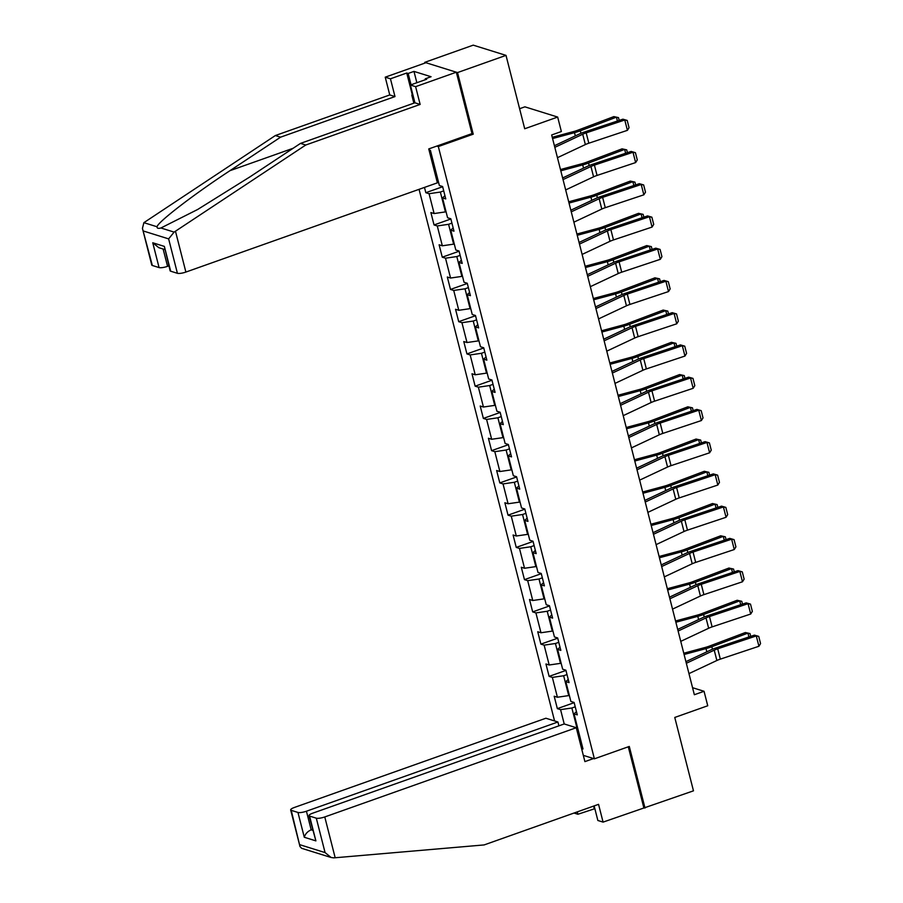 <?xml version="1.0" encoding="UTF-8"?>
<svg xmlns="http://www.w3.org/2000/svg" width="903" height="903" viewBox="0 0 903 903"><rect width="100%" height="100%" fill="white"/><g stroke="black" fill="none" stroke-linecap="round" stroke-linejoin="round"><path stroke-width="1.35" d="M419.06 189.337L554.566 720.944M471.693 133.7L473.228 134.175L457.528 72.579L424.749 62.352L424.941 63.086M424.749 62.352L473.228 45.15L506.007 55.376L524.711 128.757L557.67 117.063L524.891 106.836L519.597 108.71M594.14 805.894L597.854 820.477L603.08 822.114L693.47 790.836L674.767 717.456L707.738 705.762L704.047 691.292L692.556 687.702M457.528 72.579L506.007 55.376M645.002 808.038L629.289 746.442L594.388 758.825L583.315 755.36M594.388 758.825L438.327 146.557L436.792 146.083M576.453 711.632L574.037 713.844L577.277 714.86L574.116 702.455L570.877 701.439L565.82 681.596L569.059 682.612L565.888 670.207L562.659 669.202L557.602 649.359L560.831 650.363L557.67 637.958L554.442 636.954L549.385 617.11L552.613 618.115L549.453 605.71L546.225 604.705L541.157 584.862L544.396 585.866L541.236 573.473L537.996 572.457L532.939 552.613L536.179 553.629L533.018 541.224L529.779 540.208L524.722 520.365L527.962 521.381L524.801 508.976L521.562 507.971L516.505 488.128L519.733 489.133L516.572 476.728L513.344 475.723L508.287 455.88L511.516 456.884L508.355 444.479L505.127 443.475L500.07 423.631L503.298 424.636L500.138 412.242L496.898 411.226L491.842 391.383L495.081 392.399L491.921 379.994L488.681 378.989L483.624 359.134L486.864 360.15L483.703 347.745L480.464 346.741L475.407 326.897L478.635 327.902L475.475 315.497L472.246 314.492L467.19 294.649L470.418 295.653L467.257 283.26L464.029 282.244L458.972 262.401L462.201 263.416L459.04 251.011L455.812 249.996L450.744 230.152L453.983 231.168L450.823 218.763L447.583 217.758L442.526 197.915L445.766 198.92L442.605 186.515L439.366 185.51L430.415 150.372L428.993 149.921M574.037 713.844L582.999 748.982L581.577 748.542M316.298 818.174A6.592 1.569 -14.3 0 0 324.775 816.944L335.171 857.748L333.613 857.85L331.13 857.5L325.069 852.59L316.298 818.174L309.571 816.075A6.592 1.569 -14.3 0 1 308.995 815.635A6.592 1.569 -14.3 0 1 312.72 813.185L564.217 723.958L560.571 709.645L557.343 708.641L574.161 702.669M424.478 187.418L425.832 192.7L429.06 193.705L434.117 213.548L430.889 212.544L434.05 224.949L437.278 225.953L442.335 245.797L439.106 244.792L442.267 257.186L445.506 258.202L450.563 278.045L447.324 277.029L450.484 289.434L453.724 290.45L458.78 310.293L455.541 309.277L458.701 321.682L461.941 322.687L466.998 342.53L463.77 341.526L466.93 353.931L470.158 354.935L475.215 374.779L471.987 373.774L475.147 386.179L478.376 387.184L483.432 407.027L480.204 406.023L483.365 418.416L486.593 419.432L491.661 439.276L488.421 438.26L491.582 450.665L494.821 451.681L499.878 471.524L496.639 470.508L499.799 482.913L503.039 483.918L508.096 503.761L504.867 502.757L508.028 515.161L511.256 516.166L516.313 536.01L513.085 535.005L516.245 547.41L519.473 548.414L524.53 568.258L521.302 567.253L524.462 579.647L527.691 580.663L532.759 600.506L529.519 599.49L532.68 611.895L535.919 612.911L540.976 632.755L537.736 631.739L540.897 644.144L544.137 645.148L549.193 664.992L545.954 663.987L549.126 676.392L552.354 677.397L557.411 697.24L554.182 696.236L557.343 708.641M557.67 117.063L561.361 131.533L551.665 134.976L694.351 694.734L704.047 691.292M569.33 695.378L568.709 695.592L563.653 675.749L567.005 674.564M568.235 679.395L565.82 681.596M557.411 697.24L568.709 695.592M552.354 677.397L563.653 675.749M561.113 663.129L560.492 663.355L555.435 643.5L558.788 642.315M560.018 647.146L557.602 649.359M549.193 664.992L560.492 663.355M544.137 645.148L555.435 643.5M552.896 630.881L552.275 631.107L547.218 611.263L550.559 610.067M551.789 614.898L549.385 617.11M540.976 632.755L552.275 631.107M535.919 612.911L547.218 611.263M544.678 598.633L544.058 598.858L539.001 579.015L542.342 577.83M543.572 582.649L541.157 584.862M532.759 600.506L544.058 598.858M527.691 580.663L539.001 579.015M536.45 566.395L535.829 566.61L530.772 546.766L534.124 545.581M535.355 550.401L532.939 552.613M524.53 568.258L535.829 566.61M519.473 548.414L530.772 546.766M528.232 534.147L527.612 534.362L522.555 514.518L525.907 513.333M527.138 518.164L524.722 520.365M516.313 536.01L527.612 534.362M511.256 516.166L522.555 514.518M520.015 501.899L519.394 502.124L514.338 482.281L517.69 481.085M518.92 485.916L516.505 488.128M508.096 503.761L519.394 502.124M503.039 483.918L514.338 482.281M511.798 469.65L511.177 469.876L506.12 450.033L509.473 448.836M510.703 453.667L508.287 455.88M499.878 471.524L511.177 469.876M494.821 451.681L506.12 450.033M503.581 437.413L502.96 437.628L497.903 417.784L501.244 416.599M502.474 421.419L500.07 423.631M491.661 439.276L502.96 437.628M486.593 419.432L497.903 417.784M495.352 405.165L494.742 405.379L489.674 385.536L493.027 384.351M494.257 389.17L491.842 391.383M483.432 407.027L494.742 405.379M478.376 387.184L489.674 385.536M487.135 372.916L486.514 373.131L481.457 353.287L484.809 352.102M486.04 356.933L483.624 359.134M475.215 374.779L486.514 373.131M470.158 354.935L481.457 353.287M478.917 340.668L478.297 340.894L473.24 321.05L476.592 319.854M477.822 324.685L475.407 326.897M466.998 342.53L478.297 340.894M461.941 322.687L473.24 321.05M470.7 308.42L470.079 308.645L465.022 288.802L468.375 287.617M469.605 292.437L467.19 294.649M458.78 310.293L470.079 308.645M453.724 290.45L465.022 288.802M462.483 276.183L461.862 276.397L456.805 256.554L460.146 255.368M461.377 260.188L458.972 262.401M450.563 278.045L461.862 276.397M445.506 258.202L456.805 256.554M454.254 243.934L453.645 244.149L448.577 224.305L451.929 223.12M453.159 227.951L450.744 230.152M442.335 245.797L453.645 244.149M437.278 225.953L448.577 224.305M446.037 211.686L445.416 211.9L440.359 192.057L443.712 190.872M444.942 195.703L442.526 197.915M434.117 213.548L445.416 211.9M429.06 193.705L440.359 192.057M437.82 179.437L437.199 179.663L430.347 152.788L429.636 152.438M436.6 179.742L437.199 179.663M473.228 134.175L438.327 146.557M431.081 153.013L430.347 152.788M579.342 734.647L578.721 734.873L579.455 735.098M575.222 706.812L571.87 707.997L578.721 734.873L578.225 735.403M560.571 709.645L571.87 707.997M425.832 192.7L442.651 186.729M434.05 224.949L450.879 218.977M442.267 257.186L459.096 251.226M450.484 289.434L467.314 283.463M458.701 321.682L475.531 315.711M466.93 353.931L483.748 347.96M475.147 386.179L491.977 380.208M483.365 418.416L500.194 412.445M491.582 450.665L508.412 444.694M499.799 482.913L516.629 476.942M508.028 515.161L524.846 509.19M516.245 547.41L533.063 541.439M524.462 579.647L541.292 573.676M532.68 611.895L549.509 605.924M540.897 644.144L557.727 638.173M549.126 676.392L565.944 670.421M554.826 147.347L582.717 134.231A10.983 2.607 165.7 0 1 586.194 132.865L624.774 119.997L622.923 119.185L584.331 132.052A16.468 3.917 -14.3 0 0 579.128 134.107L554.408 145.722M557.456 157.675L585.358 144.57A10.983 2.607 165.7 0 1 588.824 143.205L627.416 130.337L624.774 119.997L627.213 120.438L629.052 127.673L627.416 130.337M622.923 119.185L627.213 120.438M617.415 121.025L616.433 117.164L580.313 130.8A16.468 3.917 165.7 0 1 574.5 132.662L552.58 138.554M619.198 120.426L618.487 117.627L613.871 116.6L577.751 130.235A10.983 2.607 -14.3 0 1 573.879 131.477L552.264 137.29M413.867 103.168L411.813 95.12L412.626 93.822M412.208 94.476L406.745 73.019L390.457 78.798L394.983 96.576L280.585 137.166L275.359 135.54L143.882 222.669L142.437 228.391L152.336 265.482A6.592 1.569 165.7 0 1 151.772 265.042L142.437 228.391M280.585 137.166L229.972 170.678C193.75 194.393 157.472 222.307 157.066 226.777C156.93 228.312 158.217 228.719 160.926 227.985L197.678 209.473L249.905 176.898L300.518 143.385L414.917 102.795L410.391 85.017L426.679 79.238L425.257 78.798L431.07 76.732L413.98 71.405L408.156 73.459L411.046 84.792M390.457 78.798L385.231 77.173L425.945 62.725L456.331 72.206L471.987 133.599L428.744 148.939L437.379 182.835L185.883 272.063A6.592 1.569 165.7 0 1 177.417 273.304L170.678 271.205A6.592 1.569 165.7 0 1 170.114 270.765L164.357 246.395L170.678 271.205M394.983 96.576L389.757 94.95L385.231 77.173M275.359 135.54L389.757 94.95M177.417 273.304L168.635 238.889L174.11 232.105L305.745 145.022L420.143 104.432L415.617 86.654L410.391 85.017M415.617 86.654L456.331 72.206M406.745 73.019L408.156 73.459M420.143 104.432L414.917 102.795M305.745 145.022L300.518 143.385M163.138 249.036L167.552 266.34A6.592 1.569 165.7 0 1 159.075 267.581L152.336 265.482M167.552 266.34L168.872 265.877M425.482 79.667L425.257 78.798M413.98 71.405L416.859 82.726M159.075 267.581L152.754 242.772L158.804 247.682L164.696 249.521M335.171 857.748L484.143 844.926L598.554 804.336L603.08 822.114M558.912 725.831L557.93 721.994L545.886 718.235L294.389 807.463A6.592 1.569 -14.3 0 0 290.664 809.912A6.592 1.569 -14.3 0 0 291.229 810.352L297.956 812.452A6.592 1.569 -14.3 0 0 306.433 811.221L311.174 829.823C307.596 831.415 305.304 833.887 304.288 837.262L297.956 812.452M557.93 721.994L306.433 811.221M594.84 808.682L577.92 814.258L574.015 813.039M577.31 811.865L577.92 814.258M564.217 723.958L576.272 727.716L324.775 816.944M593.531 758.554L584.907 761.613L576.272 727.716M643.805 807.666L628.285 746.792M312.494 829.36L311.174 829.823L312.743 830.308M594.208 808.478L593.598 806.086M309.571 816.075L315.892 840.885L308.995 815.635M291.229 810.352L299.999 846.562L301.658 848.312L331.13 857.5M563.043 179.595L590.946 166.479A10.983 2.607 165.7 0 1 594.411 165.114L633.003 152.246L631.141 151.433L592.549 164.301A16.468 3.917 -14.3 0 0 587.345 166.344L562.625 177.97M565.673 189.923L593.576 176.807A10.983 2.607 165.7 0 1 597.052 175.442L635.633 162.574L633.003 152.246L635.43 152.686L637.281 159.921L635.633 162.574M631.141 151.433L635.43 152.686M571.26 211.833L599.163 198.728A10.983 2.607 165.7 0 1 602.628 197.362L641.22 184.494L639.358 183.681L600.777 196.538A16.468 3.917 -14.3 0 0 595.562 198.592L570.843 210.207M573.89 222.172L601.793 209.056A10.983 2.607 165.7 0 1 605.27 207.69L643.85 194.822L641.22 184.494L643.647 184.934L645.498 192.17L643.85 194.822M639.358 183.681L643.647 184.934M625.632 153.262L624.65 149.401L588.53 163.048A16.468 3.917 165.7 0 1 582.717 164.899L560.797 170.802M627.427 152.675L626.705 149.864L622.088 148.837L585.968 162.472A10.983 2.607 -14.3 0 1 582.096 163.714L560.481 169.538M633.85 185.51L632.868 181.65L596.748 195.285A16.468 3.917 165.7 0 1 590.934 197.147L569.025 203.051M635.644 184.912L634.922 182.113L630.305 181.085L594.197 194.721A10.983 2.607 -14.3 0 1 590.314 195.962L568.698 201.787M579.478 244.081L607.38 230.965A10.983 2.607 165.7 0 1 610.857 229.599L649.438 216.731L647.575 215.919L608.994 228.786A16.468 3.917 -14.3 0 0 603.78 230.841L579.06 242.456M582.119 254.42L610.01 241.304A10.983 2.607 165.7 0 1 613.487 239.938L652.068 227.071L649.438 216.731L651.876 217.171L653.716 224.407L652.068 227.071M647.575 215.919L651.876 217.171M587.695 276.329L615.598 263.213A10.983 2.607 165.7 0 1 619.074 261.847L657.655 248.98L655.792 248.167L617.212 261.035A16.468 3.917 -14.3 0 0 612.008 263.089L587.289 274.704M590.336 286.669L618.239 273.553A10.983 2.607 165.7 0 1 621.704 272.187L660.296 259.319L657.655 248.98L660.093 249.42L661.933 256.655L660.296 259.319M655.792 248.167L660.093 249.42M595.924 308.578L623.815 295.462A10.983 2.607 165.7 0 1 627.292 294.096L665.872 281.228L664.021 280.415L625.429 293.283A16.468 3.917 -14.3 0 0 620.226 295.326L595.506 306.952M598.554 318.906L626.456 305.801A10.983 2.607 165.7 0 1 629.922 304.435L668.513 291.567L665.872 281.228L668.31 281.668L670.15 288.904L668.513 291.567M664.021 280.415L668.31 281.668M642.067 217.758L641.085 213.898L604.976 227.533A16.468 3.917 165.7 0 1 599.152 229.396L577.243 235.299M643.862 217.16L643.15 214.361L638.534 213.334L602.414 226.969A10.983 2.607 -14.3 0 1 598.531 228.211L576.915 234.035M650.295 250.007L649.302 246.147L613.193 259.782A16.468 3.917 165.7 0 1 607.38 261.644L585.46 267.536M652.079 249.409L651.368 246.609L646.751 245.582L610.631 259.217A10.983 2.607 -14.3 0 1 606.76 260.459L585.133 266.272M658.513 282.255L657.531 278.395L621.411 292.03A16.468 3.917 165.7 0 1 615.598 293.893L593.677 299.785M660.296 281.657L659.585 278.858L654.968 277.819L618.848 291.466A10.983 2.607 -14.3 0 1 614.977 292.707L593.361 298.521M604.141 340.815L632.044 327.71A10.983 2.607 165.7 0 1 635.509 326.344L674.09 313.476L672.238 312.664L633.646 325.531A16.468 3.917 -14.3 0 0 628.443 327.575L603.723 339.189M606.771 351.154L634.674 338.038A10.983 2.607 165.7 0 1 638.139 336.672L676.731 323.805L674.09 313.476L676.528 313.917L678.379 321.152L676.731 323.805M672.238 312.664L676.528 313.917M666.73 314.492L665.748 310.632L629.628 324.267A16.468 3.917 165.7 0 1 623.815 326.13L601.895 332.033M668.513 313.905L667.802 311.095L663.186 310.068L627.066 323.703A10.983 2.607 -14.3 0 1 623.194 324.945L601.579 330.769M612.358 373.063L640.261 359.958A10.983 2.607 165.7 0 1 643.726 358.593L682.318 345.725L680.456 344.912L641.875 357.769A16.468 3.917 -14.3 0 0 636.66 359.823L611.941 371.438M614.988 383.403L642.891 370.286A10.983 2.607 165.7 0 1 646.367 368.921L684.948 356.053L682.318 345.725L684.745 346.165L686.596 353.4L684.948 356.053M680.456 344.912L684.745 346.165M674.947 346.741L673.965 342.88L637.845 356.516A16.468 3.917 165.7 0 1 632.032 358.378L610.123 364.281M676.742 346.142L676.02 343.343L671.403 342.316L635.294 355.951A10.983 2.607 -14.3 0 1 631.411 357.193L609.796 363.017M620.575 405.312L648.478 392.195A10.983 2.607 165.7 0 1 651.943 390.83L690.535 377.962L688.673 377.149L650.092 390.017A16.468 3.917 -14.3 0 0 644.877 392.071L620.158 403.686M623.217 415.651L651.108 402.535A10.983 2.607 165.7 0 1 654.585 401.169L693.165 388.301L690.535 377.962L692.973 378.402L694.813 385.637L693.165 388.301M688.673 377.149L692.973 378.402M683.165 378.989L682.183 375.129L646.063 388.764A16.468 3.917 165.7 0 1 640.25 390.627L618.341 396.53M684.959 378.391L684.248 375.592L679.62 374.564L643.512 388.2A10.983 2.607 -14.3 0 1 639.629 389.441L618.013 395.254M628.793 437.56L656.695 424.444A10.983 2.607 165.7 0 1 660.172 423.078L698.753 410.21L696.89 409.398L658.31 422.265A16.468 3.917 -14.3 0 0 653.106 424.32L628.386 435.935M631.434 447.888L659.325 434.783A10.983 2.607 165.7 0 1 662.802 433.417L701.383 420.55L698.753 410.21L701.191 410.651L703.031 417.886L701.383 420.55M696.89 409.398L701.191 410.651M691.393 411.237L690.4 407.377L654.291 421.012A16.468 3.917 165.7 0 1 648.478 422.875L626.558 428.767M693.177 410.639L692.466 407.84L687.849 406.813L651.729 420.448A10.983 2.607 -14.3 0 1 647.857 421.69L626.23 427.503M637.01 469.808L664.913 456.692A10.983 2.607 165.7 0 1 668.389 455.326L706.97 442.459L705.119 441.646L666.527 454.514A16.468 3.917 -14.3 0 0 661.323 456.557L636.604 468.183M639.651 480.136L667.554 467.032A10.983 2.607 165.7 0 1 671.019 465.666L709.611 452.798L706.97 442.459L709.408 442.899L711.248 450.134L709.611 452.798M705.119 441.646L709.408 442.899M699.611 443.486L698.629 439.614L662.509 453.261A16.468 3.917 165.7 0 1 656.695 455.112L634.775 461.015M701.394 442.888L700.683 440.077L696.066 439.05L659.946 452.696A10.983 2.607 -14.3 0 1 656.075 453.927L634.448 459.751M645.239 502.045L673.13 488.941A10.983 2.607 165.7 0 1 676.607 487.575L715.187 474.707L713.336 473.894L674.744 486.762A16.468 3.917 -14.3 0 0 669.541 488.805L644.821 500.42M647.869 512.385L675.771 499.269A10.983 2.607 165.7 0 1 679.237 497.903L717.829 485.035L715.187 474.707L717.625 475.147L719.465 482.383L717.829 485.035M713.336 473.894L717.625 475.147M707.828 475.723L706.846 471.863L670.726 485.498A16.468 3.917 165.7 0 1 664.913 487.36L642.992 493.264M709.611 475.125L708.9 472.325L704.284 471.298L668.164 484.934A10.983 2.607 -14.3 0 1 664.292 486.175L642.676 492M653.456 534.294L681.359 521.189A10.983 2.607 165.7 0 1 684.824 519.812L723.416 506.955L721.553 506.131L682.961 518.999A16.468 3.917 -14.3 0 0 677.758 521.054L653.038 532.668M656.086 544.633L683.989 531.517A10.983 2.607 165.7 0 1 687.465 530.151L726.046 517.284L723.416 506.955L725.843 507.396L727.694 514.62L726.046 517.284M721.553 506.131L725.843 507.396M716.045 507.971L715.063 504.111L678.943 517.746A16.468 3.917 165.7 0 1 673.13 519.609L651.21 525.512M717.84 507.373L717.117 504.574L712.501 503.547L676.392 517.182A10.983 2.607 -14.3 0 1 672.509 518.424L650.894 524.248M661.673 566.542L689.576 553.426A10.983 2.607 165.7 0 1 693.041 552.06L731.633 539.193L729.771 538.38L691.19 551.248A16.468 3.917 -14.3 0 0 685.975 553.302L661.256 564.917M664.303 576.882L692.206 563.765A10.983 2.607 165.7 0 1 695.682 562.4L734.263 549.532L731.633 539.193L734.06 539.633L735.911 546.868L734.263 549.532M729.771 538.38L734.06 539.633M724.262 540.22L723.28 536.359L687.16 549.995A16.468 3.917 165.7 0 1 681.347 551.857L659.438 557.761M726.057 539.622L725.335 536.822L720.718 535.795L684.609 549.43A10.983 2.607 -14.3 0 1 680.727 550.672L659.111 556.485M669.891 598.791L697.793 585.675A10.983 2.607 165.7 0 1 701.27 584.309L739.85 571.441L737.988 570.628L699.407 583.496A16.468 3.917 -14.3 0 0 694.193 585.55L669.484 597.165M672.532 609.119L700.423 596.014A10.983 2.607 165.7 0 1 703.9 594.648L742.48 581.78L739.85 571.441L742.289 571.881L744.128 579.116L742.48 581.78M737.988 570.628L742.289 571.881M732.48 572.468L731.498 568.608L695.389 582.243A16.468 3.917 165.7 0 1 689.576 584.106L667.656 589.998M734.274 571.87L733.563 569.071L728.947 568.043L692.827 581.679A10.983 2.607 -14.3 0 1 688.955 582.92L667.328 588.733M678.108 631.039L706.011 617.923A10.983 2.607 165.7 0 1 709.487 616.557L748.068 603.689L746.205 602.877L707.625 615.744A16.468 3.917 -14.3 0 0 702.421 617.787L677.701 629.414M680.749 641.367L708.652 628.262A10.983 2.607 165.7 0 1 712.117 626.885L750.709 614.029L748.068 603.689L750.506 604.13L752.346 611.365L750.709 614.029M746.205 602.877L750.506 604.13M740.708 604.705L739.715 600.845L703.606 614.491A16.468 3.917 165.7 0 1 697.793 616.343L675.873 622.246M742.492 604.118L741.781 601.308L737.164 600.281L701.044 613.927A10.983 2.607 -14.3 0 1 697.172 615.157L675.546 620.982M686.336 663.276L714.228 650.171A10.983 2.607 165.7 0 1 717.704 648.805L756.285 635.938L754.434 635.125L715.842 647.993A16.468 3.917 -14.3 0 0 710.638 650.036L685.919 661.651M688.966 673.615L716.869 660.499A10.983 2.607 165.7 0 1 720.334 659.134L758.926 646.266L756.285 635.938L758.723 636.378L760.563 643.613L758.926 646.266M754.434 635.125L758.723 636.378M748.926 636.954L747.944 633.093L711.824 646.729A16.468 3.917 165.7 0 1 706.011 648.591L684.09 654.494M750.709 636.355L749.998 633.556L745.381 632.529L709.261 646.164A10.983 2.607 -14.3 0 1 705.39 647.406L683.774 653.23M582.717 134.231L585.358 144.57M586.194 132.865L588.824 143.205M580.956 133.305L580.313 130.8M575.324 135.89L574.5 132.662M143.882 222.669L157.066 226.777M160.926 227.985L174.11 232.105M168.635 238.889L143.566 231.066M152.754 242.772L164.357 246.395M175.487 231.27L185.883 272.063M293.159 148.261L229.972 170.678M299.999 844.768L325.069 852.59M315.892 840.885L304.288 837.262M590.946 166.479L593.576 176.807M594.411 165.114L597.052 175.442M599.163 198.728L601.793 209.056M602.628 197.362L605.27 207.69M589.174 165.542L588.53 163.048M583.541 168.139L582.717 164.899M597.391 197.791L596.748 195.285M591.758 200.376L590.934 197.147M607.38 230.965L610.01 241.304M610.857 229.599L613.487 239.938M615.598 263.213L618.239 273.553M619.074 261.847L621.704 272.187M623.815 295.462L626.456 305.801M627.292 294.096L629.922 304.435M605.608 230.039L604.976 227.533M599.976 232.624L599.152 229.396M613.826 262.288L613.193 259.782M608.204 264.872L607.38 261.644M622.043 294.536L621.411 292.03M616.422 297.121L615.598 293.893M632.044 327.71L634.674 338.038M635.509 326.344L638.139 336.672M630.271 326.773L629.628 324.267M624.639 329.369L623.815 326.13M640.261 359.958L642.891 370.286M643.726 358.593L646.367 368.921M638.489 359.022L637.845 356.516M632.856 361.606L632.032 358.378M648.478 392.195L651.108 402.535M651.943 390.83L654.585 401.169M646.706 391.27L646.063 388.764M641.074 393.855L640.25 390.627M656.695 424.444L659.325 434.783M660.172 423.078L662.802 433.417M654.923 423.518L654.291 421.012M649.302 426.103L648.478 422.875M664.913 456.692L667.554 467.032M668.389 455.326L671.019 465.666M663.141 455.767L662.509 453.261M657.519 458.352L656.695 455.112M673.13 488.941L675.771 499.269M676.607 487.575L679.237 497.903M671.369 488.004L670.726 485.498M665.737 490.6L664.913 487.36M681.359 521.189L683.989 531.517M684.824 519.812L687.465 530.151M679.587 520.252L678.943 517.746M673.954 522.837L673.13 519.609M689.576 553.426L692.206 563.765M693.041 552.06L695.682 562.4M687.804 552.501L687.16 549.995M682.171 555.085L681.347 551.857M697.793 585.675L700.423 596.014M701.27 584.309L703.9 594.648M696.021 584.749L695.389 582.243M690.389 587.334L689.576 584.106M706.011 617.923L708.652 628.262M709.487 616.557L712.117 626.885M704.238 616.986L703.606 614.491M698.617 619.582L697.793 616.343M714.228 650.171L716.869 660.499M717.704 648.805L720.334 659.134M712.467 649.234L711.824 646.729M706.835 651.831L706.011 648.591M299.999 846.562L290.664 809.912"/></g></svg>
